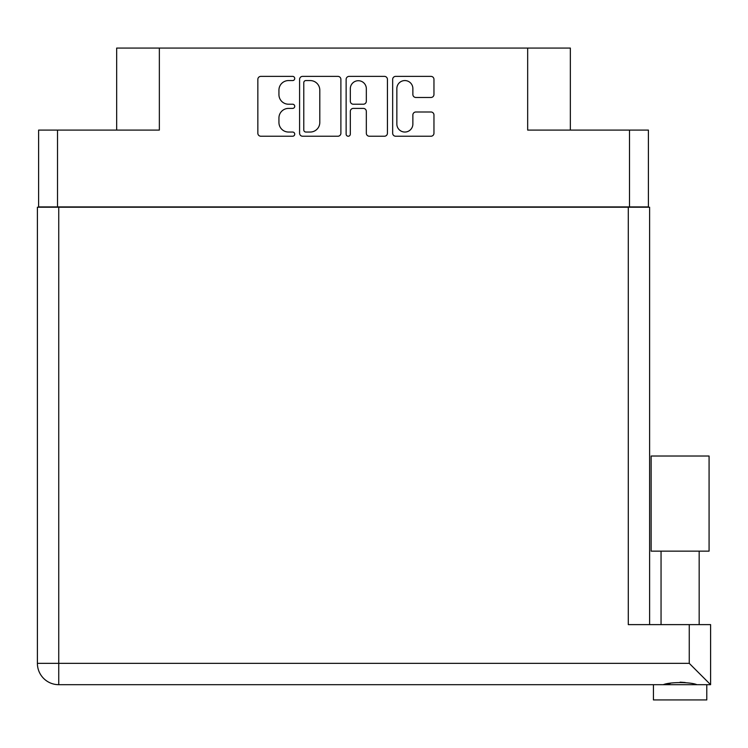 <?xml version="1.0" encoding="UTF-8"?>
<svg xmlns="http://www.w3.org/2000/svg" width="748" height="748" viewBox="0 0 748 748"><rect width="100%" height="100%" fill="white"/><g stroke="black" fill="none" stroke-linecap="round" stroke-linejoin="round"><path stroke-width="1.12" d="M396.851 124.037A8.004 8.004 0 0 0 404.864 132.041A8.004 8.004 0 0 0 412.868 124.037L412.868 114.986A2.992 2.992 0 0 1 415.86 111.994L430.97 111.994A2.992 2.992 0 0 1 433.962 114.986L433.962 133.238A2.992 2.992 0 0 1 430.97 136.23L395.655 136.23A2.992 2.992 0 0 1 392.663 133.238L392.663 79.372A2.992 2.992 0 0 1 395.655 76.38L430.97 76.38A2.992 2.992 0 0 1 433.962 79.372L433.962 94.482A2.992 2.992 0 0 1 430.97 97.474L415.86 97.474A2.992 2.992 0 0 1 412.868 94.482L412.868 88.573A8.004 8.004 0 0 0 404.864 80.569A8.004 8.004 0 0 0 396.851 88.573L396.851 124.037M348.222 136.23A2.094 2.094 0 0 0 350.316 134.135L350.316 111.396A2.992 2.992 0 0 1 353.308 108.404L363.341 108.404A2.992 2.992 0 0 1 366.333 111.396L366.333 133.238A2.992 2.992 0 0 0 369.325 136.23L384.435 136.23A2.992 2.992 0 0 0 387.427 133.238L387.427 79.372A2.992 2.992 0 0 0 384.435 76.38L349.12 76.38A2.992 2.992 0 0 0 346.128 79.372L346.128 134.135A2.094 2.094 0 0 0 348.222 136.23M648.404 207.224L648.404 130.087L648.404 206.916L38.615 206.916L38.615 130.087L38.615 207.224M340.892 133.238L340.892 79.372A2.992 2.992 0 0 0 337.9 76.38L302.585 76.38A2.992 2.992 0 0 0 299.593 79.372L299.593 133.238A2.992 2.992 0 0 0 302.585 136.23L337.9 136.23A2.992 2.992 0 0 0 340.892 133.238M288.522 80.569L292.636 80.569A2.094 2.094 0 0 0 294.731 78.475A2.094 2.094 0 0 0 292.636 76.38L260.837 76.38A2.992 2.992 0 0 0 257.845 79.372L257.845 133.238A2.992 2.992 0 0 0 260.837 136.23L292.636 136.23A2.094 2.094 0 0 0 294.731 134.135A2.094 2.094 0 0 0 292.636 132.041L288.522 132.041A9.574 9.574 0 0 1 278.939 122.466L278.939 117.978A9.574 9.574 0 0 1 288.522 108.404L292.636 108.404A2.094 2.094 0 0 0 294.731 106.31A2.094 2.094 0 0 0 292.636 104.215L288.522 104.215A9.574 9.574 0 0 1 278.939 94.631L278.939 90.143A9.574 9.574 0 0 1 288.522 80.569M629.498 206.916L629.498 130.087L527.667 130.087L527.667 48.068L159.352 48.068L159.352 130.087L57.521 130.087L57.521 206.916M116.669 130.087L116.669 48.068L159.352 48.068M527.667 48.068L570.35 48.068L570.35 130.087M305.876 80.569A2.094 2.094 0 0 0 303.781 82.663L303.781 129.946A2.094 2.094 0 0 0 305.876 132.041L310.214 132.041A9.574 9.574 0 0 0 319.798 122.466L319.798 90.143A9.574 9.574 0 0 0 310.214 80.569L305.876 80.569M366.333 88.722A8.004 8.004 0 0 0 358.329 80.719A8.004 8.004 0 0 0 350.316 88.722L350.316 101.214A2.992 2.992 0 0 0 353.308 104.215L363.341 104.215A2.992 2.992 0 0 0 366.333 101.214L366.333 88.722M629.498 130.087L648.404 130.087M38.615 130.087L57.521 130.087M680.11 551.145L651.143 551.145L651.143 456.018L709.076 456.018L709.076 551.145L680.11 551.145M666.375 684.261L670.32 683.382M706.785 684.682L706.785 699.932L653.434 699.932L653.434 684.682L653.434 699.932M58.746 207.224L58.746 663.345L689.254 663.345L689.254 624.617L710.6 624.617L710.6 684.682L58.746 684.682A21.346 21.346 0 0 1 37.4 663.345L37.4 207.224L649.619 207.224L649.619 624.617M37.4 207.224L37.4 252.955M689.254 624.617L628.283 624.617L628.283 207.224M680.11 682.167L685.243 682.522M693.854 684.261L696.912 684.682C690.647 681.914 669.61 681.895 663.308 684.682M689.254 663.345L710.6 684.682M37.4 663.345A21.346 21.346 0 0 0 58.746 684.682L58.746 663.345L37.4 663.345M699.165 551.145L699.165 624.617M661.054 551.145L661.054 624.617"/></g></svg>
